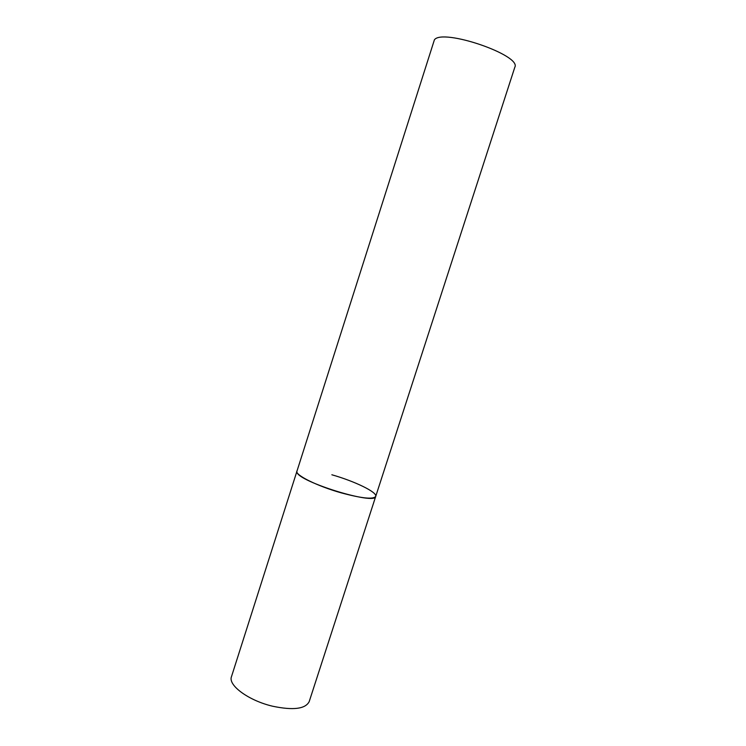 <?xml version="1.0" encoding="UTF-8"?>
<svg xmlns="http://www.w3.org/2000/svg" width="746" height="746" viewBox="0 0 746 746"><rect width="100%" height="100%" fill="white"/><g stroke="black" fill="none" stroke-linecap="round" stroke-linejoin="round"><path stroke-width="1.12" d="M331.849 474.773C354.742 481.254 377.523 492.276 375.714 496.407C373.28 499.578 361.801 498.393 341.276 492.873C317.274 486.15 294.717 474.885 296.852 471.09L296.917 472.143C298.092 481.674 375.816 505.546 375.714 496.407L309.189 701.632C305.412 708.989 293.234 710.518 272.663 706.229C248.679 700.653 227.847 685.238 231.474 676.678L434.405 39.818C442.462 28.096 521.883 55.288 514.815 67.252L375.714 496.407"/></g></svg>
